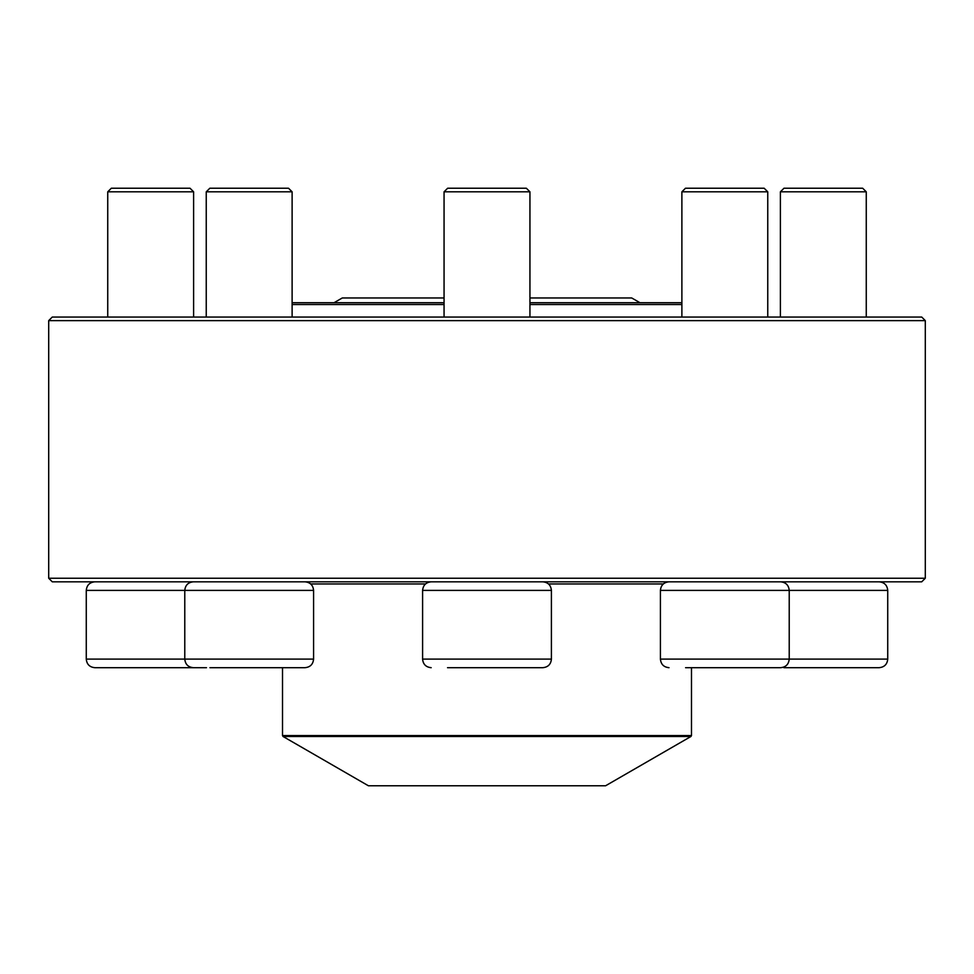 <?xml version="1.0" encoding="UTF-8"?>
<svg xmlns="http://www.w3.org/2000/svg" width="974" height="974" viewBox="0 0 974 974"><rect width="100%" height="100%" fill="white"/><g stroke="black" fill="none" stroke-linecap="round" stroke-linejoin="round"><path stroke-width="1.46" d="M48.7 578.239L925.3 578.239L925.3 320.629L48.7 320.629L48.7 578.239L52.279 581.819L921.721 581.819L925.3 578.239M48.7 320.629L52.279 317.049L921.721 317.049L925.3 320.629M292.115 317.049L292.115 191.817L206.245 191.817L209.824 188.238L288.535 188.238L292.115 191.817L292.115 302.731L444.059 302.731M887.728 659.106L887.728 590.402L660.421 590.402L660.421 659.106L887.728 659.106C887.229 664.317 884.355 667.178 879.145 667.689L783.863 667.689M780.393 191.817L783.973 188.238L862.684 188.238L866.263 191.817L780.393 191.817L780.393 317.049M529.941 302.731L681.885 302.731L681.885 191.817L681.885 317.049M681.885 304.521L529.941 304.521M444.059 304.521L292.115 304.521M283.057 736.49L368.391 785.762L605.609 785.762L690.943 736.49L283.057 736.49L282.521 735.565L691.479 735.565L691.479 667.689M780.637 581.819C785.848 582.33 788.709 585.191 789.22 590.402L789.22 659.106C788.709 664.317 785.848 667.178 780.637 667.689L685.574 667.689M767.756 191.817L681.885 191.817L685.465 188.238L764.176 188.238L767.756 191.817L767.756 317.049M660.421 659.106C660.92 664.317 663.793 667.178 669.004 667.689M551.406 659.106L551.406 590.402L422.594 590.402L422.594 659.106L551.406 659.106C550.894 664.317 548.033 667.178 542.81 667.689L447.529 667.689M444.059 191.817L447.638 188.238L526.362 188.238L529.941 191.817L444.059 191.817L444.059 317.049M313.579 659.106L313.579 590.402L86.272 590.402L86.272 659.106L313.579 659.106C313.08 664.317 310.207 667.178 304.996 667.689L209.934 667.689M111.426 667.689L122.919 667.689M206.488 667.689L94.855 667.689C89.645 667.178 86.771 664.317 86.272 659.106M107.737 191.817L111.316 188.238L190.027 188.238L193.607 191.817L107.737 191.817L107.737 317.049M310.682 583.962L425.504 583.962M548.496 583.962L663.318 583.962M206.245 191.817L206.245 317.049L206.245 191.817M866.263 191.817L866.263 317.049M887.728 590.402C887.229 585.191 884.355 582.33 879.145 581.819M282.521 735.565L282.521 667.689M691.479 735.565L690.943 736.49M529.941 297.971L631.724 297.971L639.991 302.731M334.009 302.731L342.276 297.971L444.059 297.971M660.421 590.402C660.92 585.191 663.793 582.33 669.004 581.819M685.465 188.238L681.885 191.817M529.941 191.817L529.941 317.049M551.406 590.402C550.894 585.191 548.033 582.33 542.81 581.819M422.594 590.402C423.106 585.191 425.967 582.33 431.19 581.819M422.594 659.106C423.106 664.317 425.967 667.178 431.19 667.689M193.363 581.819C188.152 582.33 185.291 585.191 184.78 590.402L184.78 659.106C185.291 664.317 188.152 667.178 193.363 667.689M313.579 590.402C313.08 585.191 310.207 582.33 304.996 581.819M193.607 191.817L193.607 317.049M86.272 590.402C86.771 585.191 89.645 582.33 94.855 581.819"/></g></svg>
